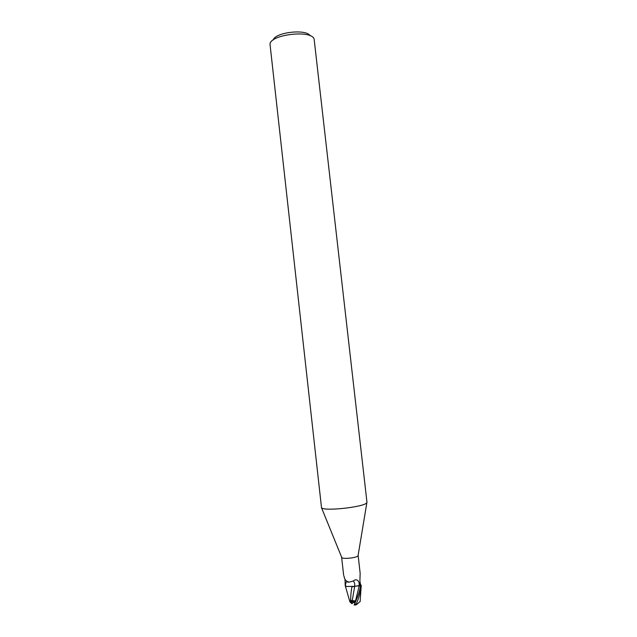 <?xml version="1.0" encoding="UTF-8"?>
<svg xmlns="http://www.w3.org/2000/svg" width="637" height="637" viewBox="0 0 637 637"><rect width="100%" height="100%" fill="white"/><g stroke="black" fill="none" stroke-linecap="round" stroke-linejoin="round"><path stroke-width="0.96" d="M355.151 602.355L352.221 602.817L351.998 600.731L355.303 601.949M366.801 502.657L366.777 502.689C365.057 506.964 324.145 511.551 321.518 507.769L270.048 44.534C268.918 34.804 310.912 29.421 314.105 38.913L366.952 502.147L358.066 555.711C357.317 557.781 342.953 559.397 341.766 557.534L341.631 557.2M310.203 35.799C306.532 28.689 275.256 32.192 273.257 39.948M360.112 601.519L356.561 604.632L356.274 604.003C358.687 598.525 360.295 592.872 361.115 587.051L361.259 585.299L351.831 586.788M344.243 577.146L343.98 576.023C344.506 579.71 346.297 581.732 349.371 582.099L353.28 581C355.693 579.025 357.612 579.487 359.029 582.393L360.247 585.785L361.131 585.156L360.454 584.368L359.897 580.936L360.152 573.332M360.733 584.766L360.359 584.145M355.733 586.175L360.247 585.785M354.451 604.282L355.653 601.01L352.253 600.54L354.674 586.366L346.456 586.478L345.206 585.69L345.023 579.24M353.28 581C354.459 582.114 354.928 583.898 354.698 586.351L352.85 586.621M361.259 585.339L360.47 585.809L361.259 585.299L360.677 584.678M345.469 584.75L346.09 582.425M345.405 580.458L345.437 579.941M345.286 585.371L346.456 586.478M351.982 586.709L354.658 586.47M345.342 586L349.817 601.591M353.989 602.148L351.998 600.731L352.309 603.589L351.823 603.629L349.864 601.782M352.253 600.54L351.457 600.349L351.823 603.629M351.966 586.781C351.059 591.001 350.597 596.312 350.589 602.706M360.518 585.817C359.587 591.048 359.332 592.728 354.546 604.21L354.164 605.102L356.561 604.632M355.303 601.941L351.457 600.349M355.335 604.999L355.764 604.943M359.244 585.737L359.029 582.393M355.478 601.105L359.228 585.745M356.274 604.003L354.546 604.21M341.766 557.534L321.518 507.769M343.638 575.275L341.631 557.264M360.327 584.041L360.582 584.519M360.176 573.539L358.137 555.416M346.377 581.024C346.576 581.884 347.571 582.242 349.371 582.099M360.112 601.702L361.115 587.051"/></g></svg>
